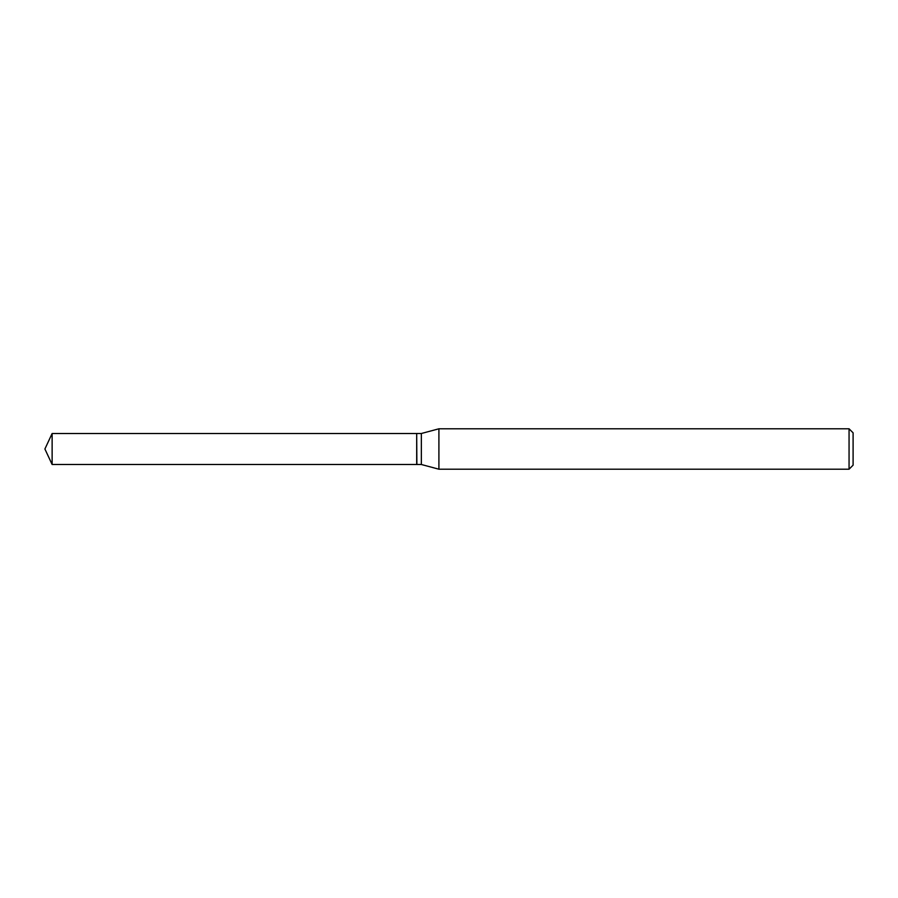 <?xml version="1.0" encoding="UTF-8"?>
<svg xmlns="http://www.w3.org/2000/svg" width="898" height="898" viewBox="0 0 898 898"><rect width="100%" height="100%" fill="white"/><g stroke="black" fill="none" stroke-linecap="round" stroke-linejoin="round"><path stroke-width="1.35" d="M52.129 449L52.129 464.502L416.694 464.502L416.694 433.498L52.129 433.498L52.129 449M416.694 433.667L416.874 464.502L421.353 464.502L438.909 469.205L849.059 469.205L849.059 428.795L438.909 428.795L438.909 469.205M849.059 428.795L853.1 432.836L853.1 465.164L849.059 469.205M416.874 433.498L421.353 433.498L421.353 464.502M52.129 433.498L44.9 449L52.129 464.502M421.353 433.498L438.909 428.795"/></g></svg>
